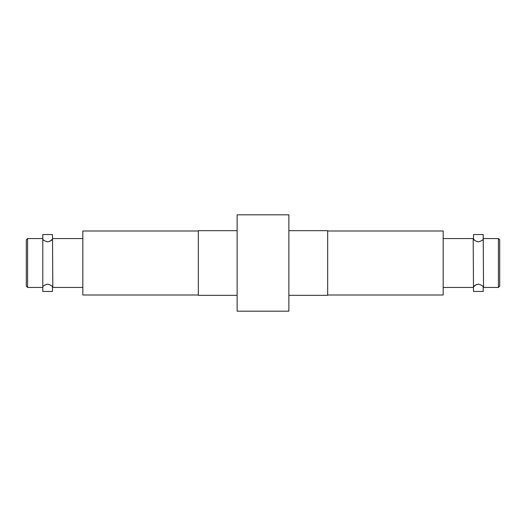 <?xml version="1.0" encoding="UTF-8"?>
<svg xmlns="http://www.w3.org/2000/svg" width="526" height="526" viewBox="0 0 526 526"><rect width="100%" height="100%" fill="white"/><g stroke="black" fill="none" stroke-linecap="round" stroke-linejoin="round"><path stroke-width="0.79" d="M237.134 230.664L198.328 230.664L198.328 295.336L237.134 295.336M288.866 311.182L288.866 214.818L237.134 214.818L237.134 311.182L288.866 311.182M288.866 295.336L327.672 295.336L327.672 230.664L288.866 230.664M474.86 240.494L473.505 238.995L473.505 234.543L483.21 234.543L483.532 287.446L483.21 287.005L483.21 291.457L473.505 291.457L473.19 238.554L443.175 238.554M478.358 241.875C481.356 241.026 482.973 240.066 483.21 238.995C482.967 240.073 481.349 241.033 478.358 241.875C475.359 241.026 473.742 240.066 473.505 238.995C473.748 240.073 475.366 241.033 478.358 241.875M478.358 284.125C481.356 284.974 482.973 285.934 483.21 287.005C482.967 285.927 481.349 284.967 478.358 284.125C475.359 284.974 473.742 285.934 473.505 287.005C473.748 285.927 475.366 284.967 478.358 284.125M476.405 284.54L473.841 286.558M327.672 230.986L443.175 230.986L443.175 295.014L327.672 295.014M499.7 239.849L499.7 286.151L498.405 287.446L498.405 238.554L499.7 239.849M52.81 287.446L52.495 287.005L52.495 291.457L42.79 291.457L42.79 234.543L52.495 234.543L52.81 287.446L82.825 287.446M47.642 284.125C44.644 284.974 43.027 285.934 42.79 287.005C43.033 285.927 44.651 284.967 47.642 284.125C50.641 284.974 52.258 285.934 52.495 287.005C52.252 285.927 50.634 284.967 47.642 284.125M47.642 241.875C44.644 241.026 43.027 240.066 42.79 238.995C43.033 240.073 44.651 241.033 47.642 241.875C50.641 241.026 52.258 240.066 52.495 238.995C52.252 240.073 50.634 241.033 47.642 241.875M49.595 241.46L52.159 239.442M198.328 295.014L82.825 295.014L82.825 230.986L198.328 230.986M26.3 286.151L26.3 239.849L27.595 238.554L27.595 287.446L26.3 286.151M483.532 238.554L498.405 238.554M483.532 287.446L498.405 287.446M443.175 287.446L473.19 287.446M473.505 238.995L473.19 238.554M42.468 287.446L27.595 287.446M42.468 238.554L27.595 238.554M82.825 238.554L52.81 238.554"/></g></svg>
